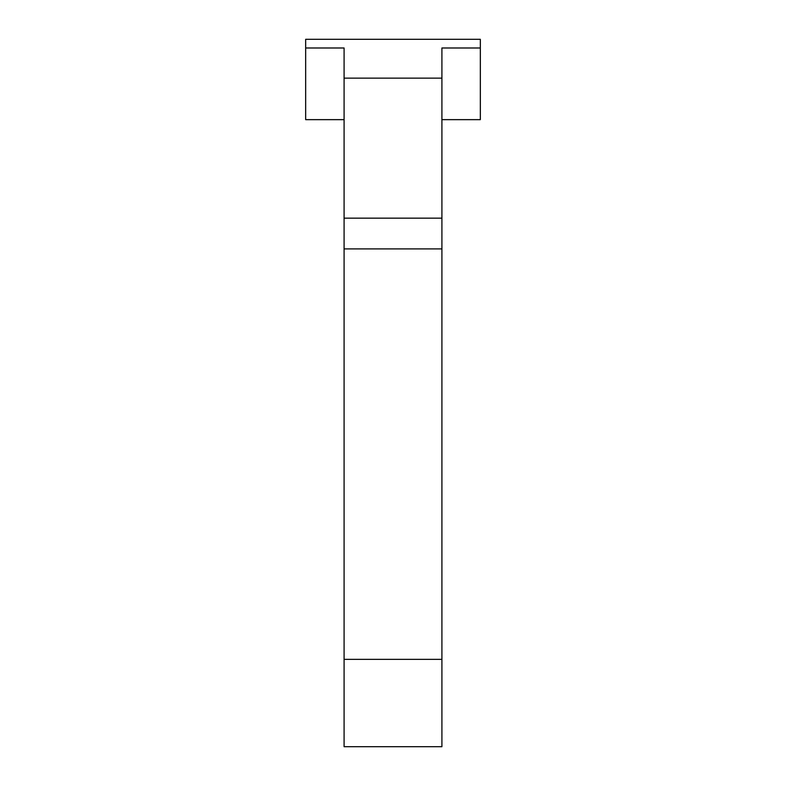 <?xml version="1.0" encoding="UTF-8"?>
<svg xmlns="http://www.w3.org/2000/svg" width="786" height="786" viewBox="0 0 786 786"><rect width="100%" height="100%" fill="white"/><g stroke="black" fill="none" stroke-linecap="round" stroke-linejoin="round"><path stroke-width="1.18" d="M441.909 746.7L441.909 47.985L480.334 47.985L480.334 39.3L305.666 39.3L305.666 47.985L344.091 47.985L344.091 746.7L441.909 746.7M441.909 119.649L480.334 119.649L480.334 47.985M305.666 47.985L305.666 119.649L344.091 119.649M441.909 659.366L344.091 659.366M344.091 248.897L441.909 248.897M344.091 78.138L441.909 78.138M344.091 218.154L441.909 218.154"/></g></svg>

